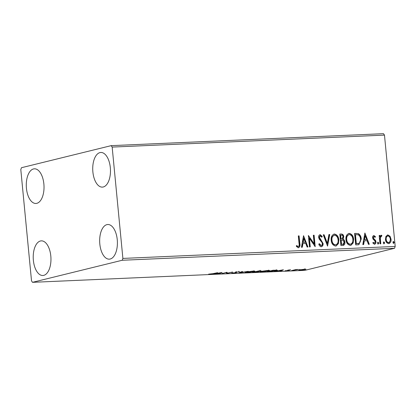 <?xml version="1.0" encoding="UTF-8"?>
<svg xmlns="http://www.w3.org/2000/svg" width="416" height="416" viewBox="0 0 416 416"><rect width="100%" height="100%" fill="white"/><g stroke="black" fill="none" stroke-linecap="round" stroke-linejoin="round"><path stroke-width="0.62" d="M110.318 167.648A17.337 8.85 87.5 0 1 102.357 187.117A17.337 8.85 87.5 0 1 92.877 171.938A17.337 8.85 87.5 0 1 100.838 152.474A17.337 8.85 87.5 0 1 110.318 167.648M50.809 256.032A17.337 8.85 87.5 0 1 42.848 275.496A17.337 8.85 87.5 0 1 33.368 260.322A17.337 8.85 87.5 0 1 41.324 240.859A17.337 8.85 87.5 0 1 50.809 256.032M43.872 183.992A17.337 8.85 87.5 0 1 35.911 203.46A17.337 8.85 87.5 0 1 26.432 188.282A17.337 8.85 87.5 0 1 34.388 168.818A17.337 8.85 87.5 0 1 43.872 183.992M117.255 239.689A17.337 8.85 87.5 0 1 109.294 259.158A17.337 8.85 87.5 0 1 99.814 243.979A17.337 8.85 87.5 0 1 107.775 224.515A17.337 8.85 87.5 0 1 117.255 239.689M305.932 269.235L300.175 270.234C298.537 270.254 298.334 270.119 299.562 269.818L305.937 269.261M298.797 270.135L299.562 269.818M291.59 270.598L295.844 269.552L298.444 269.454L291.59 270.598M290.623 269.766L288.636 270.15L289.333 270.332L288.928 270.483L285.09 270.78L288.142 270.52L287.643 270.254L288.054 270.104L290.623 269.766M288.964 270.228L289.333 270.332M287.966 270.124L287.643 270.254M276.754 270.119C277.706 270.208 277.534 270.4 276.224 270.702L267.28 271.664L273.094 270.234L277.394 270.249M252.517 272.314L259.735 270.821C261.201 270.769 261.487 270.852 260.582 271.076L258.414 271.424C259.173 271.45 259.199 271.549 258.492 271.721L252.517 272.314M261.097 270.868L260.582 271.076L260.556 270.8M258.404 271.341L258.414 271.424C259.173 271.45 259.199 271.549 258.492 271.721L258.466 271.424M239.153 272.901L241.784 271.612L242.616 271.575L240.62 272.553L248.274 271.326L239.153 272.901M221.842 273.666L226.892 272.267L227.521 273.114L232.617 272.017L226.803 273.447L226.169 272.6L221.827 273.515M212.966 273.66L217.599 272.678L213.673 273.64L208.614 274.139L212.966 273.66M32.51 282.324L122.21 260.26L122.886 258.419L112.164 147.082L111.176 145.647L21.471 167.71L20.8 169.556L31.522 280.888L32.51 282.324L304.824 270.353L394.529 248.29L122.21 260.26M222.056 272.48L219.549 273.764L218.717 273.801L219.56 273.385L213.06 274.05L222.056 272.48M232.658 272.901L235.622 272.766L235.94 272.641L235.248 272.324L235.737 272.121L239.803 271.866L236.527 272.085L236.376 272.735L232.705 273.218L231.743 273L232.58 272.912M235.94 272.641L235.248 272.324M238.846 271.981L238.794 271.279M236.517 271.965L236.236 272.246M236.6 272.35L236.376 272.735L236.33 272.277M246.236 272.007L253.084 271.086L254.992 271.227L247.031 272.584L245.164 272.438L246.236 272.007M260.998 271.362L267.852 270.436L269.76 270.582L261.799 271.939L259.927 271.788L260.998 271.362M283.405 269.781L280.899 271.066L280.067 271.102L280.914 270.691L278.122 270.811L274.409 271.352L283.405 269.781M111.176 145.647L383.49 133.676L384.478 135.112L112.164 147.082M385.902 236.402L387.832 234.92L390.021 236.21L391.045 239.158C391.295 241.53 390.499 243.012 388.664 243.594C386.729 243.178 385.658 241.784 385.445 239.403L385.902 236.402M387.442 234.978L390.021 236.21M389.085 243.532L388.664 243.594M379.99 243.828L379.184 235.451L379.948 235.414L380.068 236.652L381.264 235.212L381.872 235.472L381.597 236.382L380.796 236.345L379.995 238.181L380.328 238.098L380.754 243.792L379.99 243.828M381.238 236.246L380.328 238.098M372.928 242.434L374.395 243.188L375.196 241.8L374.936 241.004L373.006 239.075L372.637 237.796C372.502 236.569 372.918 235.815 373.88 235.534L375.466 236.662L375.092 237.401L374.026 236.564L373.578 236.662L373.064 237.806L373.396 237.723L373.651 238.472L375.58 240.438L375.955 241.722C376.09 243.069 375.632 243.896 374.577 244.213L372.897 243.147L373.261 242.351L374.322 243.204M374.026 236.564L373.396 237.723M373.662 235.565L375.466 236.662M357.989 244.795L355.68 244.894L354.578 233.433L358.483 233.678C360.22 234.894 361.14 236.683 361.254 239.039L358.883 244.67L357.989 244.795M340.917 245.544L339.815 234.083L341.219 234.021C342.737 234.042 343.59 234.957 343.777 236.761L343.08 239.242C344.193 239.777 344.807 240.729 344.932 242.102C345.103 243.994 344.427 245.112 342.904 245.456L340.917 245.544M343.299 245.404L342.904 245.456M327.553 246.132L323.268 234.811L324.095 234.775L327.35 243.36L328.926 234.562L329.758 234.525L327.553 246.132M310.242 246.891L309.478 246.927L308.376 235.466L314.163 243.792L313.336 235.248L314.101 235.212L315.203 246.672L309.421 238.363L310.242 246.891M296.364 245.653L297.43 246.47L298.277 246.532C299.161 245.924 299.421 244.925 299.052 243.532L298.319 235.908L299.083 235.872L299.827 243.615C300.331 245.679 299.858 247.047 298.397 247.707L296.395 246.47L296.696 245.57L298.199 246.553M298.714 247.666L298.397 247.707M122.886 258.419L395.2 246.444L384.478 135.112M303.534 235.68L307.949 246.995L307.117 247.031L305.744 243.402L302.957 243.521L302.292 247.239L301.46 247.281L303.534 235.68M319.041 243.771L320.783 245.612L321.116 245.528C322.005 245.3 322.405 244.634 322.317 243.526L321.958 242.414L319.218 239.132L318.656 237.406C318.5 235.919 319.01 234.998 320.174 234.65L322.28 236.506L321.75 237.24L320.278 235.825L319.415 237.323L323.081 243.506C323.232 245.227 322.634 246.293 321.282 246.704C320.102 246.485 319.28 245.679 318.812 244.296L319.374 243.688L321.147 245.528M319.909 234.692L321.948 236.59L322.28 236.506M320.278 235.825L319.764 235.934L319.088 237.406L319.415 237.323M321.584 246.662L321.282 246.704M331.204 240.266C330.834 237 331.895 234.92 334.391 234.026C337.085 234.619 338.567 236.569 338.837 239.876L338.416 243.589L336.128 246.002L335.613 246.074C332.951 245.466 331.484 243.532 331.204 240.266M333.928 234.088L334.058 234.109C336.752 234.697 338.234 236.647 338.504 239.959L338.837 239.876M345.972 239.616C345.597 236.35 346.663 234.27 349.154 233.376C351.853 233.969 353.335 235.919 353.6 239.226L353.184 242.939L350.896 245.352L350.376 245.424C347.719 244.816 346.247 242.882 345.972 239.616M348.691 233.444L348.821 233.459C351.52 234.052 353.002 236.002 353.267 239.309L353.6 239.226M364.889 232.981L369.299 244.296L368.467 244.332L367.094 240.703L364.307 240.828L363.641 244.546L362.809 244.582L364.889 232.981M377.494 243.126L378.04 242.143L378.768 243.069L378.227 244.052L377.494 243.126M383.349 242.866L383.895 241.883L384.623 242.809L384.077 243.792L383.349 242.866M392.896 242.445L393.442 241.462L394.17 242.393L393.624 243.376L392.896 242.445M395.2 246.444L394.529 248.29M298.324 235.976L299.083 235.872M298.75 235.955L299.494 243.693C299.998 245.762 299.525 247.125 298.064 247.79M297.43 246.47L297.757 246.392M303.462 236.096L307.59 247.01M301.969 247.255L302.624 243.604L302.957 243.521M303.867 238.441L303.534 238.519L302.838 242.414L305.308 242.242L303.867 238.441L303.17 242.336L305.308 242.242M302.838 242.414L303.17 242.336M308.412 235.846L313.83 243.875L314.163 243.792M313.342 235.316L314.101 235.212M313.768 235.295L314.839 246.392M309.904 246.906L309.088 238.446L309.421 238.363M321.948 236.59L321.63 237.026M319.088 237.406L319.691 238.862L320.024 238.784M319.691 238.862L320.741 239.964L321.074 239.881M320.741 239.964L322.748 243.589L323.081 243.506M322.748 243.589C322.899 245.31 322.301 246.376 320.949 246.782M323.289 234.874L324.095 234.775M323.762 234.853L327.018 243.443L327.35 243.36M328.916 234.629L329.758 234.525M329.425 234.608L327.423 245.788M333.757 234.14L334.058 234.109M338.504 239.959L338.12 243.578L335.967 246.033M334.204 235.279C332.192 236.007 331.339 237.682 331.635 240.308C331.848 242.918 333.018 244.478 335.14 244.977L335.707 244.873M334.012 235.3L334.537 235.201C332.524 235.924 331.666 237.604 331.968 240.23C332.181 242.835 333.351 244.395 335.473 244.899L335.54 244.925M335.14 244.977L335.473 244.899C337.511 244.213 338.374 242.549 338.073 239.907C337.854 237.286 336.679 235.716 334.537 235.201M331.635 240.308L331.968 240.23M339.82 234.151L340.886 234.104C342.404 234.125 343.257 235.035 343.444 236.844L343.777 236.761M343.444 236.844L342.748 239.32L343.08 239.242M342.748 239.32C343.86 239.86 344.474 240.812 344.599 242.18L344.932 242.102M344.599 242.18L343.138 245.435M342.108 244.379L343.054 244.218L344.167 242.133L342.768 240.136L341.156 240.074L340.824 240.157L341.234 244.416L342.898 244.254M341.099 238.961L342.009 238.81L343.018 236.813C342.909 235.737 342.399 235.196 341.479 235.191L340.356 235.305L340.709 238.982L341.838 238.841M340.709 238.982L341.432 238.883M340.688 235.222L341.042 238.898M341.234 244.416L342.441 244.296M341.156 240.074L341.567 244.332M348.52 233.49L348.821 233.459M353.267 239.309L352.888 242.928L350.73 245.383M348.972 234.634C346.96 235.357 346.102 237.037 346.403 239.663C346.616 242.268 347.781 243.828 349.903 244.332L350.475 244.228M348.774 234.65L349.305 234.551C347.292 235.274 346.434 236.954 346.731 239.58C346.949 242.19 348.114 243.745 350.236 244.249L350.308 244.275M349.903 244.332L350.236 244.249C352.274 243.563 353.142 241.899 352.836 239.257C352.622 236.636 351.442 235.066 349.305 234.551M346.403 239.663L346.731 239.58M354.583 233.501L358.483 233.678M358.15 233.761C359.887 234.978 360.812 236.766 360.922 239.122L361.254 239.039M360.922 239.122L358.712 244.712M355.456 234.577L356.33 243.688L359.169 243.266C360.318 242.258 360.755 240.859 360.49 239.07C360.402 237.136 359.632 235.706 358.186 234.78L355.124 234.655L355.997 243.766L358.457 243.511M355.997 243.766L356.33 243.688M364.811 233.397L368.945 244.312M363.319 244.561L363.974 240.906L364.307 240.828M365.217 235.742L364.884 235.825L364.187 239.72L366.657 239.543L365.217 235.742L364.52 239.637L366.657 239.543M364.187 239.72L364.52 239.637M375.138 236.746L374.92 237.167M373.064 237.806L373.324 238.555L373.651 238.472M373.324 238.555L375.248 240.521L375.58 240.438M375.248 240.521L375.622 241.8L375.955 241.722M375.622 241.8C375.762 243.147 375.3 243.979 374.244 244.291M377.707 242.221L378.435 243.152L378.768 243.069M378.435 243.152L377.894 244.135M379.194 235.518L379.948 235.414M379.616 235.498L379.735 236.73L380.068 236.652M380.931 235.295L381.872 235.472M381.54 235.555L381.326 236.252M379.995 238.181L380.416 243.807M383.562 241.966L384.29 242.892L384.623 242.809M384.29 242.892L383.75 243.875M389.688 236.293L390.712 239.242L391.045 239.158M390.712 239.242L388.918 243.563M387.592 236.033C386.246 236.538 385.674 237.682 385.876 239.46C386.012 241.233 386.797 242.294 388.232 242.648L388.674 242.554M387.499 236.044L387.925 235.95C386.578 236.46 386.006 237.598 386.209 239.377C386.344 241.15 387.13 242.216 388.565 242.564L388.513 242.606M388.232 242.648L388.565 242.564C389.917 242.091 390.489 240.968 390.286 239.2C390.146 237.416 389.36 236.335 387.925 235.95M385.876 239.46L386.209 239.377M393.11 241.545L393.838 242.471L394.17 242.393M393.838 242.471L393.292 243.454M219.518 273.411L219.549 273.764M219.83 273.255L220.714 272.823L217.698 273.348L219.83 273.255M227.271 272.662L226.741 272.792L226.803 273.447M226.741 272.792L226.632 273.452M226.569 272.797L226.351 272.402M236.205 272.106L235.898 272.173M240.583 272.199L240.62 272.553M246.984 271.84L247 271.976C245.638 272.303 245.84 272.459 247.603 272.438L253.136 271.7L254.015 271.346L253.952 270.691M253.136 271.7C254.504 271.372 254.301 271.216 252.522 271.232L246.132 272.319L246.069 271.664M259.277 270.842L256.636 271.456L259.808 271.112L260.125 270.993L260.062 270.338M259.808 271.112C260.354 270.977 260.177 270.93 259.288 270.962M256.422 271.586L253.874 272.137L257.733 271.752L256.402 271.357M257.556 271.414L257.733 271.752M261.752 271.19L261.763 271.326C260.406 271.653 260.608 271.809 262.366 271.794L267.899 271.05L268.783 270.696L268.72 270.041M267.899 271.05C269.266 270.722 269.064 270.566 267.29 270.582L260.894 271.674L260.832 271.019M273.265 270.348L268.642 271.487L275.46 270.733C276.541 270.488 276.65 270.332 275.798 270.27L273.25 270.228M275.782 270.124L276.39 270.374L276.328 269.719M280.868 270.712L280.899 271.066M281.185 270.556L282.064 270.124L279.048 270.65L281.185 270.556M288.902 270.218L288.928 270.483M288.33 270.041L288.366 270.426M305.12 269.136L305.162 269.573M304.392 269.61C305.328 269.386 305.214 269.277 304.049 269.282L300.321 269.786C299.385 270.01 299.51 270.114 300.695 270.109L304.392 269.61C305.328 269.386 305.214 269.277 304.049 269.282L304.039 269.183M300.31 269.656L300.321 269.786C299.385 270.01 299.51 270.114 300.695 270.109M299.494 243.693L299.827 243.615M340.886 234.104L341.219 234.021M355.748 233.449L356.08 233.366M356.819 243.729L357.152 243.651M374.166 239.387L374.499 239.304M380.151 241.062L380.484 240.978M235.576 272.168L235.602 272.464M342.009 238.81L341.676 238.888M343.054 244.218L342.722 244.301M358.634 243.469L358.301 243.547M235.945 272.62L235.882 271.965M236.215 272.215L236.153 271.56M258.071 271.612L258.008 270.956M305.001 269.365L304.938 268.71M299.712 270.036L299.65 269.381"/></g></svg>
